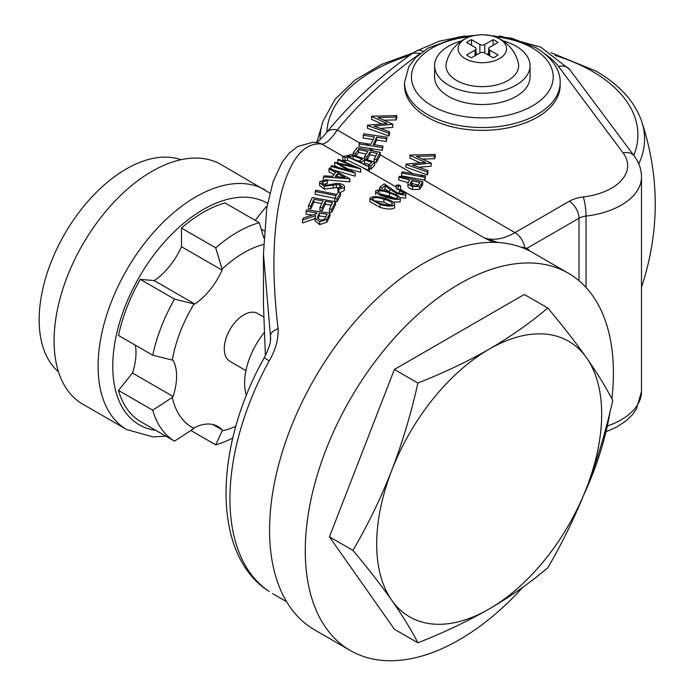 <?xml version="1.0" encoding="UTF-8"?>
<svg xmlns="http://www.w3.org/2000/svg" width="695" height="695" viewBox="0 0 695 695"><rect width="100%" height="100%" fill="white"/><g stroke="black" fill="none" stroke-linecap="round" stroke-linejoin="round"><path stroke-width="1.04" d="M420.458 53.306L412.865 53.115C378.558 77.406 349.767 103.894 326.494 132.597L326.494 132.597C318.258 142.284 317.936 141.163 315.721 142.753M419.598 54.002A637.949 368.315 0 0 0 337.249 130A13.831 10.234 -141 0 0 326.494 132.597M359.576 142.892L337.249 130C330.785 139.513 325.608 144.186 321.716 144.013A13.831 13.283 -80 0 0 317.945 142.71L312.828 142.267L297.547 146.558L289.25 153.117L282.092 162.283L273.126 181.595L266.793 207.796L263.448 253.744L270.624 338.152C270.572 340.915 270.468 345.658 264.23 357.76C213.739 447.667 211.471 554.323 268.687 591.202L269.182 591.514A13.831 11.285 123.6 0 1 268.687 591.202M422.325 159.051L434.479 158.755L435.157 157.252L435.157 154.429L410.041 155.054L409.911 158.147L420.275 162.839M418.816 167.26L431.117 166.201L431.256 163.073L416.383 156.375L434.479 155.932L435.157 154.429M409.911 155.324L425.531 162.387L405.976 164.063L405.845 167.165L427.216 174.845L427.894 173.359L427.894 170.536L412.491 164.984L431.256 163.073M383.909 120.218L396.063 119.914L396.741 118.419L396.741 115.596L371.625 116.213L371.495 119.314L381.859 123.997M380.391 128.427L392.701 127.359L392.84 124.24L377.958 117.533L396.063 117.09L396.741 115.596M371.495 116.491L387.115 123.554L367.551 125.23L367.429 128.323L388.8 136.003L389.478 134.517L389.478 131.694L374.075 126.151L392.84 124.24M363.085 135.204L374.31 136.889L370.956 144.299L359.732 142.562L359.072 143.908L382.337 147.575L382.997 146.115L373.241 144.647L376.594 137.228L386.351 138.696L387.011 137.228L363.746 133.735L363.085 138.027L373.119 139.53M374.44 144.821L376.594 140.051L386.351 141.519L387.011 137.228M359.072 143.908L359.072 146.741L382.337 150.407L382.997 146.115M401.588 172.986L401.588 175.852L424.854 180.161L425.514 175.878L402.249 171.83L401.588 172.986L424.854 177.338L425.514 175.878M560.144 85.433A77.814 44.923 180 0 1 512.102 126.942A77.814 44.923 180 0 1 427.303 117.203A77.814 44.923 180 0 1 404.507 85.433L404.507 82.609A77.814 44.923 180 0 0 427.303 114.38A77.814 44.923 180 0 0 512.102 124.118A77.814 44.923 180 0 0 560.144 82.609L560.144 85.433M502.876 40.797A47.729 27.557 180 0 1 516.072 46.183A47.729 27.557 180 0 1 530.05 65.669L530.05 76.963A47.729 27.557 180 0 1 500.591 102.426A47.729 27.557 180 0 1 448.579 96.449A47.729 27.557 180 0 1 434.601 76.963L434.601 65.669A47.729 27.557 180 0 1 461.775 40.797M530.05 65.669A47.729 27.557 180 0 1 500.591 91.123A47.729 27.557 180 0 1 448.579 85.155A47.729 27.557 180 0 1 434.601 65.669M496.23 37.287A37.035 37.035 0 0 1 518.27 62.698A36.314 20.963 180 0 1 498.567 84.425A36.314 20.963 180 0 1 456.65 80.498A36.314 20.963 180 0 1 446.381 62.698A37.035 37.035 0 0 1 468.421 37.287A24.212 13.978 180 0 1 496.23 37.287A24.212 13.978 180 0 1 499.444 38.842A24.212 13.978 180 0 1 499.444 58.615A24.212 13.978 180 0 1 465.207 58.615A24.212 13.978 180 0 1 468.421 37.287M498.002 42.499A19.026 10.981 0 0 0 493.111 39.676L484.771 44.489A3.458 1.998 180 0 1 479.88 44.489L471.549 39.676A19.026 10.981 0 0 0 466.658 42.499L474.989 47.312A3.458 1.998 180 0 1 476.005 48.728A3.458 1.998 180 0 1 474.989 50.136L466.658 54.948A19.026 10.981 0 0 0 468.873 56.495A19.026 10.981 0 0 0 471.549 57.772L479.88 52.959A3.458 1.998 180 0 1 484.771 52.959L493.111 57.772A19.026 10.981 0 0 0 498.002 54.948L489.662 50.136A3.458 1.998 180 0 1 488.646 48.728A3.458 1.998 180 0 1 489.662 47.312L498.002 42.499M488.646 53.55L487.221 54.375M477.439 54.375L476.005 53.55M493.111 45.323L493.111 39.676M471.549 45.323L471.549 39.676M424.854 177.338L424.854 180.161M382.337 147.575L382.337 150.407M376.594 137.228L376.594 140.051M386.351 138.696L386.351 141.519M367.429 125.5L388.8 133.179L389.478 131.694M388.8 133.179L388.8 136.003M392.701 124.535L392.701 127.359M396.063 117.09L396.063 119.914M405.845 164.341L427.216 172.021L427.894 170.536M427.216 172.021L427.216 174.845M431.117 163.377L431.117 166.201M434.479 155.932L434.479 158.755M520.685 247.038L527.071 248.237A13.831 11.172 -45.4 0 0 526.358 249.34M493.363 242.338L484.085 237.76L497.863 242.486M265.394 355.553L263.448 304.636L263.448 253.744M343.243 156.445L321.716 144.013C304.61 142.301 291.396 157.652 282.066 190.074C272.727 226.926 271.415 273.135 278.113 328.692C278.46 339.516 275.481 350.245 269.182 360.87L264.23 357.76M330.003 213.122L330.003 215.945L326.893 222.191L319.7 224.572L315.104 220.932L315.104 218.1L319.7 221.74L326.893 219.368L330.003 213.122L306.738 209.803L306.078 211.358L316.903 212.774L316.529 213.643L303.341 218.039L302.534 220.089L315.712 215.537L315.104 218.1M315.712 218.369L302.534 222.939L302.534 220.089M312.281 214.981L306.078 214.182L306.078 211.358M310.787 206.041L313.871 199.309L313.871 202.132L310.787 208.865L308.493 208.535L308.493 205.711L310.787 206.041L310.787 208.865M327.076 214.225L325.912 216.849C325.477 218.925 323.635 220.011 320.386 220.098L317.45 217.796L319.161 213.087L327.076 214.225M319.161 213.087L319.161 215.919L317.997 218.534L317.997 215.711M325.903 216.875L319.161 215.919M319.7 221.74L319.7 224.572M326.893 219.368L326.893 222.191M278.113 328.692A13.831 6.733 171.3 0 0 270.477 335.251L270.477 340.524M400.641 185.86L400.641 189.492L398.183 189.587L396.254 188.692L396.254 185.218L398.183 186.095L400.641 185.86L398.713 184.913L396.254 185.218M368.602 170.414L347.587 160.31L345.059 160.953L342.809 159.98L342.809 156.618L345.059 157.574L347.587 156.818L369.262 166.8L369.262 170.214L368.602 170.414L368.602 166.896M359.133 161.24L353.581 159.225M369.427 164.619L364.501 163.056L363.459 164.063M374.727 162.17L351.462 154.499L347.717 155.489L350.011 156.61L353.095 155.828L362.225 159.207L359.133 161.014L361.417 162.039L364.501 159.989L371.782 162.335L368.663 165.115L370.956 166.027L374.727 162.17L374.727 165.115L370.956 169.233L368.663 168.364M366.213 154.082L358.568 152.379L355.484 156.749M375.917 155.975L369.975 154.855L366.891 160.041M380.2 152.361L380.2 155.185L376.429 162.482L374.136 161.935L374.136 159.042L376.429 159.598L380.2 152.361L356.935 147.861L353.19 152.978L355.484 153.717L355.484 156.001M408.069 182.577L398.843 180.083L398.843 177.112L409.659 180.075L407.895 183.124L407.895 186.121C407.774 187.311 409.294 188.441 412.448 189.492L419.58 189.396L422.76 184.549L422.76 181.716L399.495 176.243L398.843 177.112M407.895 183.124C407.757 184.262 409.277 185.383 412.448 186.469L419.58 186.486L422.76 181.716M411.935 180.648L419.841 182.472L418.685 184.436C418.234 185.947 416.383 186.356 413.125 185.669L410.198 183.593L411.935 180.648L411.935 183.532L410.771 185.244M418.294 184.992L411.935 183.532M410.771 182.316L410.771 184.531M407.895 183.332L407.895 186.121M412.448 186.469L412.448 189.492M419.58 186.486L419.58 189.396M353.19 152.978L353.19 155.15M355.484 153.717L358.568 149.495L367.69 151.545L364.606 156.471L366.891 157.105L369.975 152.014L377.246 153.378L374.136 159.042M358.568 149.495L358.568 152.379M364.606 156.471L364.606 159.12M366.891 157.105L366.891 159.841M369.975 152.014L369.975 154.855M376.429 159.598L376.429 162.482M369.262 166.8L345.997 155.654L342.809 156.618M350.011 156.61L350.011 157.53M353.095 155.828L353.095 158.999M359.133 161.014L359.133 161.926M361.417 162.039L361.417 163.047M364.501 159.989L364.501 163.056M368.663 165.115L368.663 166.531M370.956 166.027L370.956 169.233M347.717 155.489L347.717 156.462M345.059 157.574L345.059 160.953M347.587 156.818L347.587 160.31M398.183 186.095L398.183 189.587M423.872 180.014L514.995 232.617A13.831 7.984 60 0 1 524.655 247.741A13.831 10.138 -49.5 0 0 524.273 248.428M313.871 199.309L323.001 200.864L319.909 207.405L322.193 207.762L325.277 201.272L332.558 202.593L329.439 208.987L331.732 209.369L335.503 201.741L312.237 197.536L308.493 205.711M321.742 203.479L313.871 202.132M319.909 207.405L319.909 210.229L322.193 210.585L322.193 207.762M325.277 201.272L325.277 204.104L322.193 210.585M331.263 205.19L325.277 204.104M329.439 208.987L329.439 211.819L331.732 212.192L331.732 209.369M335.503 201.741L335.503 204.582L331.732 212.192M340.62 192.428L340.62 195.304L337.006 201.706L334.747 201.246L334.747 198.405L337.006 198.866L340.62 192.428L338.361 191.916L336.884 194.487L315.878 190.178L315.209 191.481L315.209 194.322L334.825 198.257M339.855 184.766L339.855 187.676L336.415 187.554L324.287 189.144L319.596 185.487L319.596 182.62L324.287 186.286L336.415 184.653L339.855 184.766L341.905 186.912L337.857 188.137L338.76 189.361L344.294 187.537L344.538 186.764L344.294 190.447L341.497 191.889M344.294 190.447L344.294 187.537C345.111 186.095 343.825 184.818 340.437 183.706L336.528 183.332L327.467 185.165L324.947 185.026L322.028 182.715L322.219 182.047L327.423 180.7L327.423 183.593L323.088 184.21M338.76 192.246L337.857 191.021L337.857 188.137M349.854 178.815L329.708 167.99L328.97 168.92L335.598 172.49L332.757 176.339L324.07 175.87L323.366 176.973L349.854 178.815L349.854 181.812L327.067 180.031M334 174.601L328.97 171.9L328.97 168.92M400.224 201.915L400.224 198.787C400.589 196.937 397.253 194.843 390.208 192.506C383.414 189.891 378.61 189.275 375.786 190.656C375.396 192.932 378.706 195.087 385.716 197.102C392.666 199.369 397.497 199.934 400.224 198.787L400.224 201.915L393.353 202.115M405.724 198.023L405.724 194.722C406.844 194.027 404.95 192.576 400.042 190.361L399.416 190.673C402.9 192.22 404.281 193.262 403.552 193.809L397.323 192.854L384.231 183.827L379.757 187.346L381.998 188.128L385.039 185.669L389.652 189.222L396.732 193.349C401.51 194.904 404.507 195.364 405.724 194.722L405.724 198.023L400.624 197.719M389.652 192.411L385.039 188.884L383.058 190.361M380.087 207.397L369.879 201.689L369.879 198.761L380.087 204.469C386.941 206.441 391.78 206.58 394.604 204.869L394.604 207.866C391.815 209.542 386.976 209.386 380.087 207.397L380.087 204.469M369.879 198.761L370.166 197.901C373.041 195.981 377.854 196.172 384.587 198.475C391.606 200.412 394.942 202.54 394.604 204.869L394.604 207.866M360.731 168.894L338.404 159.225L337.77 159.702L353.894 166.531L334.773 162.326L348.916 170.405L331.628 165.636L330.985 166.392L355.188 173.029L338.856 163.838L360.731 168.894L360.627 172.247L348.091 168.946M355.293 172.925L355.188 176.148L333.583 170.075M337.527 167.2L334.608 165.584L334.608 162.482M330.985 166.392L330.985 168.677M355.188 173.029L355.188 176.148M360.627 168.954L360.627 172.247M337.77 159.702L337.77 162.882M383.909 199.23C389.469 200.655 392.284 202.323 392.362 204.234C389.886 205.416 385.986 205.19 380.66 203.574L374.926 201.611L372.242 198.501C374.744 197.145 378.636 197.389 383.909 199.23L383.909 202.219L373.641 200.699M392.545 203.757L392.362 204.234M372.068 199.039L372.242 199.647M392.362 206.207L383.909 202.219M379.757 187.346L379.757 189.848M381.998 188.128L381.998 190.143M385.039 185.669L385.039 188.884M396.732 193.349L396.732 195.13M399.416 190.673L399.416 193.523M385.716 197.102L385.716 198.822M375.786 190.656L375.5 194.392M389.539 193.054C395.108 194.809 397.922 196.468 397.992 198.04C395.585 198.787 391.685 198.231 386.281 196.39L380.556 194.226L377.871 191.351C380.313 190.413 384.205 190.977 389.539 193.054L389.539 196.164L379.817 193.853M377.689 191.794L377.871 192.324M395.29 198.449L389.539 196.164M344.842 177.442L335.294 176.539L337.544 173.524L344.842 177.442M337.544 173.524L337.379 176.712M338.031 176.765L337.544 176.504M323.366 176.973L323.366 179.753M349.698 179.015L349.698 182.012M324.287 186.286L324.287 189.144M327.423 180.7L326.789 179.51L319.882 181.638L319.596 182.62M342.07 186.425L341.905 186.912M336.415 184.653L336.415 187.554M338.76 189.361L338.76 192.002M322.219 182.047L322.219 183.402M315.209 191.481L336.215 195.695L334.747 198.405M337.006 198.866L337.006 201.706M611.878 398.791A217.883 125.795 120 0 0 568.275 273.161L532.578 252.546A217.883 125.795 120 0 0 423.637 263.336A217.883 125.795 120 0 0 281.293 455.338A217.883 125.795 120 0 0 314.696 629.931L350.402 650.546A217.883 125.795 120 0 0 459.343 639.756A217.883 125.795 120 0 0 523.005 587.101M568.275 273.161A217.883 125.795 120 0 0 459.343 283.951A217.883 125.795 120 0 0 316.998 475.953A217.883 125.795 120 0 0 350.402 650.546M583.731 494.996A217.883 125.795 120 0 0 610.019 411.979M547.79 308.024L524.291 294.454L394.395 369.453L329.439 536.844L394.395 629.244L417.895 642.814C443.592 632.702 467.353 621.426 489.176 608.976C510.721 596.388 530.259 582.671 547.79 567.815C562.715 542.282 575.651 515.603 586.597 487.777C597.3 459.812 606.014 430.692 612.738 400.424C606.014 387.393 597.3 373.215 586.597 357.882C575.651 342.409 562.715 325.79 547.79 308.024C530.259 322.88 510.721 336.597 489.176 349.177C467.353 361.635 443.592 372.911 417.895 383.023C411.171 413.29 402.457 442.402 391.754 470.376C380.808 498.202 367.872 524.881 352.947 550.414C367.872 568.18 380.808 584.799 391.754 600.272C402.457 615.596 411.171 629.783 417.895 642.814M264.109 332.74A55.339 31.944 120 0 0 246.386 395.464M263.587 316.885L257.68 313.48A27.67 15.976 120 0 0 243.849 314.844A27.67 15.976 120 0 0 225.771 339.23A27.67 15.976 120 0 0 230.01 361.4L245.96 370.6M263.57 244.458A103.755 59.9 120 0 0 222.079 269.104L222.079 270.138A52.082 30.067 120 0 1 194.835 304.036L194.053 303.967A103.755 59.9 120 0 0 172.291 360.062L173.064 360.132A52.082 30.067 120 0 1 173.064 396.471L172.291 397.436A103.755 59.9 120 0 0 194.053 428.398L194.835 427.434A52.082 30.067 120 0 1 217.848 426.461A52.082 30.067 120 0 1 222.079 429.866L222.079 430.909A103.755 59.9 120 0 0 235.866 426.261M222.079 269.104L215.728 247.828A124.501 71.88 120 0 1 237.49 232.113A124.501 71.88 120 0 1 259.252 222.695L263.796 237.881M259.252 222.695L225.015 202.931A124.501 71.88 120 0 0 203.253 212.34A124.501 71.88 120 0 0 181.491 228.064L215.728 247.828M255.195 220.358L266.246 206.615L266.923 207.006M222.079 430.909L215.728 444.835A124.501 71.88 120 0 0 232.799 437.989M190.873 430.483L215.728 444.835M194.053 303.967L174.497 299.119A124.501 71.88 120 0 0 152.726 355.214L172.291 360.062M152.726 355.214L118.489 335.45A124.501 71.88 120 0 1 140.26 279.355L174.497 299.119M172.291 397.436L152.726 410.189A124.501 71.88 120 0 0 174.497 441.151L194.053 428.398M174.497 441.151L140.26 421.387A124.501 71.88 120 0 1 118.489 390.425L152.726 410.189M118.489 390.425L132.467 373.033A52.082 30.067 120 0 0 135.334 345.172M140.26 279.355L154.238 280.598A52.082 30.067 120 0 0 181.491 246.699L222.079 270.138M181.491 228.064L181.491 246.699M269.79 193.019L221.062 164.541A138.34 79.873 120 0 0 151.892 171.396A138.34 79.873 120 0 0 61.525 293.299A138.34 79.873 120 0 0 82.731 404.151L126.751 429.571L153.082 436.912L165.87 436.173M58.476 371.782A123.119 71.081 -60 0 1 47.668 271.528A123.119 71.081 -60 0 1 126.221 168.998A123.119 71.081 -60 0 1 180.9 159.728M212.774 424.497L222.079 429.866M132.467 373.033L173.064 396.471M261.19 229.159L264.196 230.888M154.238 280.598L194.835 304.036M329.439 536.844L352.947 550.414M391.754 600.272A159.085 91.853 120 0 0 489.176 608.976A159.085 91.853 120 0 0 586.597 487.777A159.085 91.853 120 0 0 586.597 357.882A159.085 91.853 120 0 0 489.176 349.177A159.085 91.853 120 0 0 391.754 470.376A159.085 91.853 120 0 0 391.754 600.272M394.395 369.453L417.895 383.023M499.731 35.949L540.719 47.095L569.639 69.491L634.222 156.01C638.957 162.3 641.381 169.276 641.494 176.93A69.17 39.936 180 0 1 586.041 216.067L586.041 287.487M579.005 280.711L579.005 218.247L527.071 248.237A221.34 127.793 -60 0 1 529.729 250.982M583.296 196.946A13.831 2.241 -96.7 0 1 586.041 216.067A13.831 7.984 0 0 0 579.005 218.247A13.831 7.984 60 0 0 569.222 201.307A27.67 15.976 0 0 1 583.296 196.946A55.339 31.944 0 0 0 623.137 152.987L558.554 66.468A83 47.92 0 0 0 545.332 54.245M607.308 425.992A69.17 39.936 0 0 0 641.494 391.537L641.494 176.93M413.264 52.863L416.713 50.865A13.831 7.984 60 0 1 423.133 51.274M569.639 69.491A13.831 10.373 143.3 0 0 558.554 66.468M634.222 156.01A13.831 10.373 143.3 0 0 623.137 152.987M369.158 148.426L374.318 151.406M380.2 154.794L413.438 173.985M400.468 189.483L484.085 237.76A69.17 39.936 120 0 0 514.995 232.617L569.222 201.307M470.176 36.635A70.899 40.935 0 0 0 414.733 64.609A70.899 40.935 0 0 0 432.194 105.909A70.899 40.935 0 0 0 532.457 105.909A70.899 40.935 0 0 0 532.457 48.025A70.899 40.935 0 0 0 494.475 36.635M484.771 52.959L484.771 44.489M479.88 52.959L479.88 44.489M474.989 55.782L474.989 50.136M489.662 55.782L489.662 50.136M420.232 175.088L423.872 177.19M365.492 143.483L369.158 145.602M269.182 360.87A207.51 119.809 120 0 0 269.182 591.514M328.692 216.023L328.692 218.847M396.254 187.051L361.973 167.26M421.448 184.114L421.448 186.981M362.486 163.577L366.152 165.697M348.508 155.506L350.445 156.627M389.652 189.222L389.652 192.307M333.235 185.461L333.235 188.345M267.558 203.374A127.967 73.879 120 0 0 203.253 209.516A127.967 73.879 120 0 0 116.195 335.789A127.967 73.879 120 0 0 155.802 430.361M265.082 189.961A138.34 79.873 120 0 0 195.912 196.815A138.34 79.873 120 0 0 105.544 318.718A138.34 79.873 120 0 0 126.751 429.571M633.779 155.411A155.584 89.829 0 0 0 592.34 71.342A155.584 89.829 0 0 0 555.053 55.444M409.598 55.444A155.584 89.829 0 0 0 326.806 132.206M638.774 163.855A162.256 93.677 0 0 0 641.537 120.947C634.448 101.201 619.202 84.547 595.797 70.994L551.005 52.716M413.377 52.794L381.555 64.4L355.015 80.081L335.138 99.194L323.114 120.947A162.256 93.677 0 0 0 320.074 139.573M416.713 50.865L439.162 41.24L464.92 35.949M605.971 431.777L616.613 427.086L625.83 421.04L632.198 414.967L636.307 409.381L641.494 391.537M560.144 82.609C560.63 73.244 555.062 59.118 535.914 47.677L511.755 38.234L483.607 34.767M476.005 55.2L476.005 48.728M488.646 55.2L488.646 48.728M481.044 34.767L458.283 37.052L428.12 48.042L415.931 57.355L408.79 66.711L404.507 82.609M286.661 601.766L272.614 593.652M641.537 120.947C659.798 176.339 659.798 231.739 641.537 287.131M323.114 120.947L316.92 142.093"/></g></svg>
